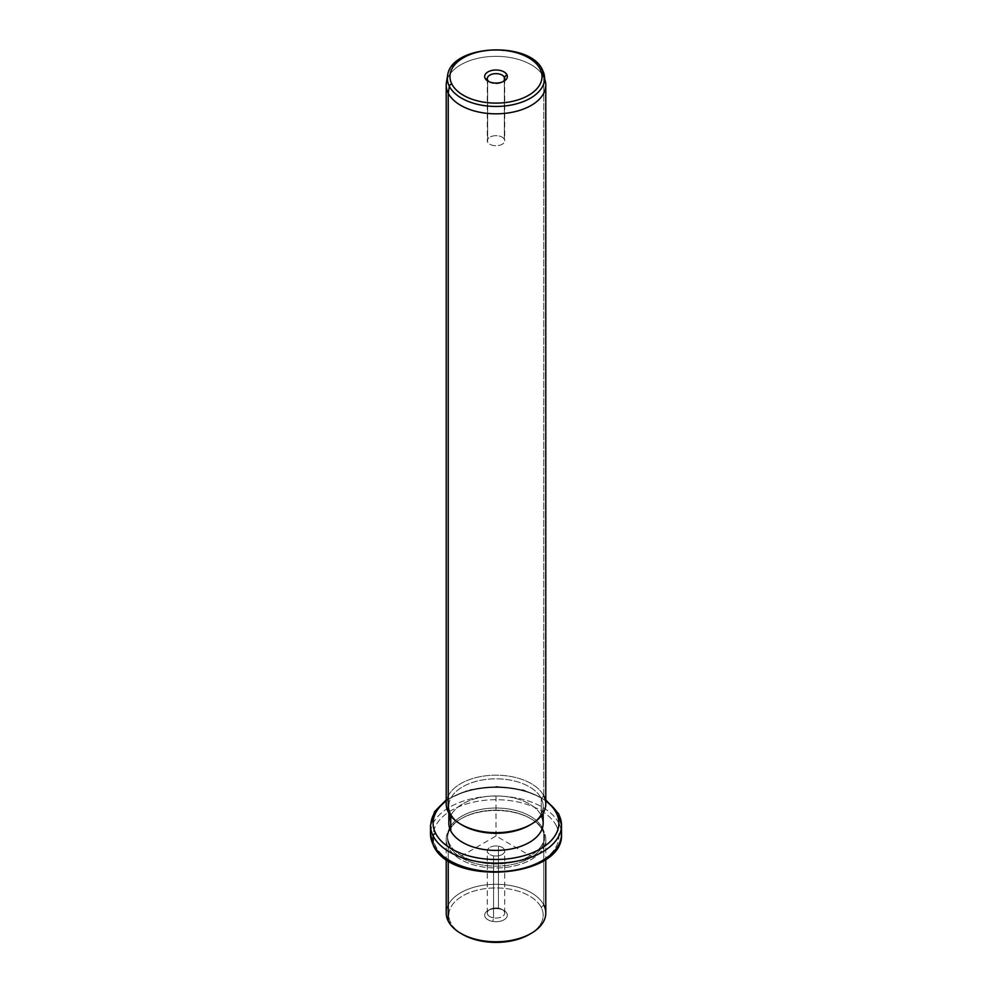 <?xml version="1.0" encoding="UTF-8"?>
<svg xmlns="http://www.w3.org/2000/svg" width="992" height="992" viewBox="0 0 992 992"><rect width="100%" height="100%" fill="white"/><g stroke="black" fill="none" stroke-linecap="round" stroke-linejoin="round"><path stroke-width="0.74" stroke-dasharray="4.96 3.72" d="M498.455 908.201L498.455 846.164A8.705 5.022 180 0 1 504.705 850.987A8.705 5.022 180 0 1 493.545 855.811L493.545 917.86A8.705 5.022 0 0 0 504.705 913.037A8.705 5.022 0 0 0 498.455 908.201L499.187 908.895A11.334 6.535 180 0 1 506.875 917.017A11.334 6.535 180 0 1 492.813 921.444A11.334 6.535 180 0 1 485.125 913.334A11.334 6.535 180 0 1 499.187 908.895A11.334 6.535 0 0 0 487.99 910.544A11.334 6.535 0 0 0 492.813 921.444L493.545 917.86A8.705 5.022 180 0 1 489.837 909.478A8.705 5.022 180 0 1 498.455 908.201A8.705 5.022 180 0 1 502.163 909.478A8.705 5.022 180 0 1 503.49 915.591A8.705 5.022 180 0 1 493.545 917.86L492.813 921.444A11.334 6.535 0 0 0 505.746 918.505A11.334 6.535 0 0 0 504.01 910.544A11.334 6.535 0 0 0 499.187 908.895L498.455 908.201A8.705 5.022 0 0 0 487.295 913.037A8.705 5.022 0 0 0 493.545 917.86L493.545 855.811A8.705 5.022 0 0 0 504.358 852.401A8.705 5.022 0 0 0 498.455 846.164A8.705 5.022 0 0 0 487.642 849.574A8.705 5.022 0 0 0 493.545 855.811A8.705 5.022 180 0 1 487.295 850.987A8.705 5.022 180 0 1 498.455 846.164L498.455 908.201M462.644 934.427A47.157 27.23 180 0 1 450.74 922.833A47.157 27.23 180 0 1 482.72 889.043A47.157 27.23 180 0 1 541.26 907.506L543.765 904.94L541.26 907.506A47.157 27.23 180 0 1 530.249 933.894A47.157 27.23 0 0 0 541.26 907.506A47.157 27.23 0 0 0 482.72 889.043A47.157 27.23 0 0 0 450.74 922.833A47.157 27.23 0 0 0 461.751 933.894M450.74 922.833L448.235 921.122L450.74 922.833M446.214 913.037A49.786 28.743 180 0 1 488.92 884.579A49.786 28.743 180 0 1 543.765 904.94L543.765 831.135A49.786 28.743 0 0 0 488.92 810.774A49.786 28.743 0 0 0 446.214 839.22A49.786 28.743 0 0 0 448.235 847.317L448.235 860.61L448.235 847.317A49.786 28.743 0 0 0 503.08 867.678A49.786 28.743 0 0 0 545.786 839.22A49.786 28.743 0 0 0 543.765 831.135L543.765 904.94A49.786 28.743 0 0 0 481.988 885.447A49.786 28.743 0 0 0 448.235 921.122M543.765 904.94A49.786 28.743 180 0 1 545.786 913.037M448.235 847.317L449.488 846.027A48.472 27.987 0 0 0 509.652 865.012A48.472 27.987 0 0 0 542.512 830.279L543.765 831.135A49.786 28.743 180 0 1 510.012 866.797A49.786 28.743 180 0 1 448.235 847.317A49.786 28.743 180 0 1 460.796 818.896A49.786 28.743 180 0 1 531.204 818.896A49.786 28.743 180 0 1 543.765 831.135L542.512 830.279A48.472 27.987 0 0 0 530.274 818.363A48.472 27.987 0 0 0 461.726 818.363A48.472 27.987 0 0 0 449.488 846.027L448.235 847.317M449.488 846.027L449.488 843.894A48.472 27.987 0 0 0 502.894 863.71A48.472 27.987 0 0 0 544.472 836.008A48.472 27.987 0 0 0 542.512 828.134L542.512 830.279A48.472 27.987 180 0 1 544.472 838.153A48.472 27.987 180 0 1 502.894 865.855A48.472 27.987 180 0 1 449.488 846.027A48.472 27.987 180 0 1 447.528 838.153A48.472 27.987 180 0 1 489.106 810.452A48.472 27.987 180 0 1 542.512 830.279L542.512 828.134A48.472 27.987 0 0 0 489.106 808.306A48.472 27.987 0 0 0 447.528 836.008A48.472 27.987 0 0 0 449.488 843.894L449.488 846.027M556.338 825.79A62.88 36.307 0 0 0 478.293 801.176A62.88 36.307 0 0 0 435.662 846.238A62.88 36.307 0 0 0 513.707 870.852A62.88 36.307 0 0 0 556.338 825.79A2.616 2.058 153.1 0 0 558.856 823.224A65.509 37.82 0 0 0 486.688 796.44A65.509 37.82 0 0 0 430.491 833.875A65.509 37.82 180 0 1 486.688 796.44A65.509 37.82 180 0 1 558.856 823.224A2.616 2.058 -26.9 0 1 556.338 825.79A62.88 36.307 180 0 1 513.707 870.852A62.88 36.307 180 0 1 435.662 846.238A62.88 36.307 180 0 1 478.293 801.176A62.88 36.307 180 0 1 556.338 825.79M542.512 828.134A48.472 27.987 180 0 1 509.652 862.866A48.472 27.987 180 0 1 449.488 843.894A48.472 27.987 180 0 1 482.348 809.162A48.472 27.987 180 0 1 542.512 828.134M433.318 845.283A2.616 2.058 153.1 0 0 435.662 846.238A2.616 2.058 -26.9 0 1 433.318 845.283M561.509 833.875A65.509 37.82 0 0 0 558.856 823.224L558.856 814.668A65.509 37.82 0 0 0 486.688 787.884A65.509 37.82 0 0 0 430.491 825.319A65.509 37.82 180 0 1 486.688 787.884A65.509 37.82 180 0 1 558.856 814.668L558.856 823.224A65.509 37.82 180 0 1 561.509 833.875M545.786 800.99A62.88 36.307 0 0 0 446.214 800.99A62.88 36.307 180 0 1 545.786 800.99M558.682 813.911A2.616 2.058 -26.9 0 1 558.856 814.668A65.509 37.82 180 0 1 561.509 825.319M541.372 815.746A47.157 27.23 0 0 0 541.26 815.511A47.157 27.23 0 0 0 495.789 795.944A47.157 27.23 0 0 0 450.628 815.746M462.644 825.319A47.157 27.23 180 0 1 450.74 813.725A47.157 27.23 180 0 1 482.72 779.935A47.157 27.23 180 0 1 541.26 798.399L543.765 795.832L541.26 798.399L541.26 815.511L541.26 798.399A47.157 27.23 180 0 1 530.249 824.786A47.157 27.23 0 0 0 543.157 806.062A47.157 27.23 0 0 0 541.26 798.399A47.157 27.23 0 0 0 489.292 779.104A47.157 27.23 0 0 0 448.843 806.062A47.157 27.23 0 0 0 450.74 813.725L450.74 815.895L450.74 813.725A47.157 27.23 0 0 0 461.751 824.786M448.843 823.174A47.157 27.23 180 0 1 489.292 796.229A47.157 27.23 180 0 1 541.26 815.511A47.157 27.23 180 0 1 543.157 823.174M450.74 813.725L448.235 812.014L450.74 813.725M545.786 85.089A49.786 28.743 0 0 0 543.765 77.004L543.765 795.832A49.786 28.743 0 0 0 481.988 776.339A49.786 28.743 0 0 0 448.235 812.014M446.214 803.917A49.786 28.743 180 0 1 488.92 775.471A49.786 28.743 180 0 1 543.765 795.832A49.786 28.743 180 0 1 545.786 803.917M543.765 795.832L543.765 77.004A49.786 28.743 0 0 0 488.92 56.643A49.786 28.743 0 0 0 446.214 85.089M446.462 82.237A49.786 28.743 180 0 1 491.375 56.47A49.786 28.743 180 0 1 543.765 77.004A49.786 28.743 180 0 1 545.538 82.237M542.661 70.469A48.633 28.074 0 0 0 491.486 50.418A48.633 28.074 0 0 0 447.615 75.59A48.633 28.074 180 0 1 491.486 50.418A48.633 28.074 180 0 1 542.661 70.469A2.616 2.058 -26.9 0 0 542.512 69.998M489.044 81.691A8.705 5.022 0 0 0 489.837 82.224A8.705 5.022 0 0 0 502.163 82.224A8.705 5.022 0 0 0 502.956 81.691A8.705 5.022 180 0 1 489.044 81.691M504.358 80.092L504.358 139.302A8.705 5.022 0 0 0 494.76 135.743A8.705 5.022 0 0 0 487.295 140.715A8.705 5.022 0 0 0 487.642 142.129L487.642 80.092L487.642 142.129A8.705 5.022 0 0 0 497.24 145.688A8.705 5.022 0 0 0 504.705 140.715A8.705 5.022 0 0 0 504.358 139.302L504.358 80.092M487.642 142.129A8.705 5.022 180 0 1 493.545 135.892A8.705 5.022 180 0 1 504.358 139.302A8.705 5.022 180 0 1 498.455 145.539A8.705 5.022 180 0 1 487.642 142.129M533.051 857.41L496 836.008L458.949 857.41M496 836.008L496 793.228M504.705 913.037L504.705 850.987M545.786 839.22L545.786 859.283M446.214 839.22L446.214 859.283M530.274 818.363L531.204 818.896M461.726 818.363L460.796 818.896M544.472 836.008L544.472 838.153M447.528 836.008L447.528 838.153M446.214 799.912L468.608 789.917L496 786.396L523.392 789.917L545.786 799.912M543.157 806.062L543.157 813.13M448.843 806.062L448.843 813.13M504.01 81.158L502.163 82.224M487.99 81.158L489.837 82.224M487.295 78.678L487.295 140.715M504.705 78.678L504.705 140.715M487.99 910.544L489.837 909.478M504.01 910.544L502.163 909.478M487.295 913.037L487.295 850.987"/><path stroke-width="1.49" d="M461.751 933.894A47.157 27.23 0 0 0 530.249 933.894A47.157 27.23 180 0 1 529.356 934.427A47.157 27.23 180 0 1 462.644 934.427L460.796 933.36A49.786 28.743 0 0 0 531.204 933.36A49.786 28.743 0 0 0 543.765 904.94M545.786 859.283L545.786 913.037A49.786 28.743 180 0 1 503.08 941.482A49.786 28.743 180 0 1 448.235 921.122A49.786 28.743 0 0 0 460.796 933.36M448.235 921.122L448.235 860.61L448.235 921.122A49.786 28.743 180 0 1 446.214 913.037L446.214 859.283M446.214 799.912L434.632 811.605L430.491 825.319A65.509 37.82 0 0 0 433.144 835.958A65.509 37.82 180 0 1 430.491 825.319L430.491 833.875A65.509 37.82 0 0 0 433.144 844.527A2.616 2.058 153.1 0 0 433.318 845.283A2.616 2.058 -26.9 0 1 433.144 844.527A65.509 37.82 0 0 0 505.312 871.311A65.509 37.82 0 0 0 561.509 833.875A65.509 37.82 180 0 1 505.312 871.311A65.509 37.82 180 0 1 433.144 844.527A65.509 37.82 180 0 1 430.491 833.875L433.318 845.283C450.839 886.898 564.622 877.895 561.509 833.875L561.509 825.319A65.509 37.82 0 0 0 558.856 814.668A2.616 2.058 153.1 0 0 556.338 812.956A62.88 36.307 0 0 0 545.786 800.99A62.88 36.307 180 0 1 556.338 812.956A2.616 2.058 -26.9 0 1 558.682 813.911L545.786 799.912M433.144 835.958L433.144 844.527L433.144 835.958A65.509 37.82 0 0 0 505.312 862.755A65.509 37.82 0 0 0 561.509 825.319A65.509 37.82 180 0 1 505.312 862.755A65.509 37.82 180 0 1 433.144 835.958A2.616 2.058 -26.9 0 1 435.662 833.404A2.616 2.058 153.1 0 0 433.144 835.958M446.214 800.99A62.88 36.307 0 0 0 435.662 833.404A62.88 36.307 0 0 0 513.707 858.018A62.88 36.307 0 0 0 556.338 812.956A62.88 36.307 180 0 1 513.707 858.018A62.88 36.307 180 0 1 435.662 833.404A62.88 36.307 180 0 1 446.214 800.99M450.628 815.746A47.157 27.23 0 0 0 450.74 830.837A47.157 27.23 0 0 0 509.07 849.338A47.157 27.23 0 0 0 541.372 815.746M543.157 813.13L543.157 823.174A47.157 27.23 180 0 1 502.708 850.132A47.157 27.23 180 0 1 450.74 830.837L450.74 815.895L450.74 830.837A47.157 27.23 180 0 1 448.843 823.174L448.843 813.13M461.751 824.786A47.157 27.23 0 0 0 530.249 824.786A47.157 27.23 180 0 1 529.356 825.319A47.157 27.23 180 0 1 462.644 825.319L460.796 824.24A49.786 28.743 0 0 0 531.204 824.24A49.786 28.743 0 0 0 543.765 795.832M448.235 812.014A49.786 28.743 180 0 1 446.214 803.917L446.214 85.089A49.786 28.743 0 0 0 448.235 93.186L448.235 812.014L448.235 93.186A49.786 28.743 0 0 0 503.08 113.534A49.786 28.743 0 0 0 545.786 85.089L545.786 803.917A49.786 28.743 180 0 1 503.08 832.375A49.786 28.743 180 0 1 448.235 812.014A49.786 28.743 0 0 0 460.796 824.24M449.339 86.279A48.633 28.074 0 0 0 505.3 105.933A48.633 28.074 0 0 0 544.385 75.59A48.633 28.074 0 0 0 542.661 70.469L543.765 77.004L542.661 70.469A48.633 28.074 180 0 1 544.385 75.59A48.633 28.074 180 0 1 505.3 105.933A48.633 28.074 180 0 1 449.339 86.279L448.235 93.186L449.339 86.279A2.616 2.058 -26.9 0 1 451.831 84.01A46.029 26.573 0 0 0 508.958 102.04A46.029 26.573 0 0 0 540.169 69.056A2.616 2.058 -26.9 0 1 542.512 69.998A2.616 2.058 153.1 0 0 540.169 69.056A46.029 26.573 0 0 0 483.042 51.026A46.029 26.573 0 0 0 451.831 84.01A2.616 2.058 153.1 0 0 449.339 86.279A48.633 28.074 180 0 1 447.615 75.59A48.633 28.074 0 0 0 449.339 86.279M542.512 69.998L545.538 82.237A49.786 28.743 180 0 1 505.523 113.299A49.786 28.743 180 0 1 448.235 93.186A49.786 28.743 180 0 1 446.462 82.237L447.615 75.59C450.839 44.442 529.914 40.461 542.512 69.998A2.616 2.058 153.1 0 1 542.661 70.469M451.831 84.01A46.029 26.573 180 0 1 483.042 51.026A46.029 26.573 180 0 1 540.169 69.056A46.029 26.573 180 0 1 508.958 102.04A46.029 26.573 180 0 1 451.831 84.01M506.875 74.698A11.334 6.535 0 0 0 492.813 70.258A11.334 6.535 0 0 0 485.125 78.38A11.334 6.535 0 0 0 499.187 82.807A11.334 6.535 0 0 0 506.875 74.698L504.358 77.252A8.705 5.022 0 0 0 493.545 73.842A8.705 5.022 0 0 0 487.642 80.092L485.125 78.38A11.334 6.535 180 0 1 492.813 70.258A11.334 6.535 180 0 1 506.875 74.698A11.334 6.535 180 0 1 504.01 81.158A11.334 6.535 180 0 1 487.99 81.158A11.334 6.535 180 0 1 485.125 78.38L487.642 80.092A8.705 5.022 0 0 0 489.044 81.691A8.705 5.022 180 0 1 487.642 80.092A8.705 5.022 180 0 1 487.295 78.678A8.705 5.022 180 0 1 494.76 73.693A8.705 5.022 180 0 1 504.358 77.252L506.875 74.698M502.956 81.691A8.705 5.022 0 0 0 504.358 77.252L504.358 80.092L504.358 77.252A8.705 5.022 180 0 1 504.705 78.678A8.705 5.022 180 0 1 502.956 81.691M531.204 933.36L529.356 934.427M561.509 825.319L558.682 813.911M531.204 824.24L529.356 825.319"/></g></svg>
